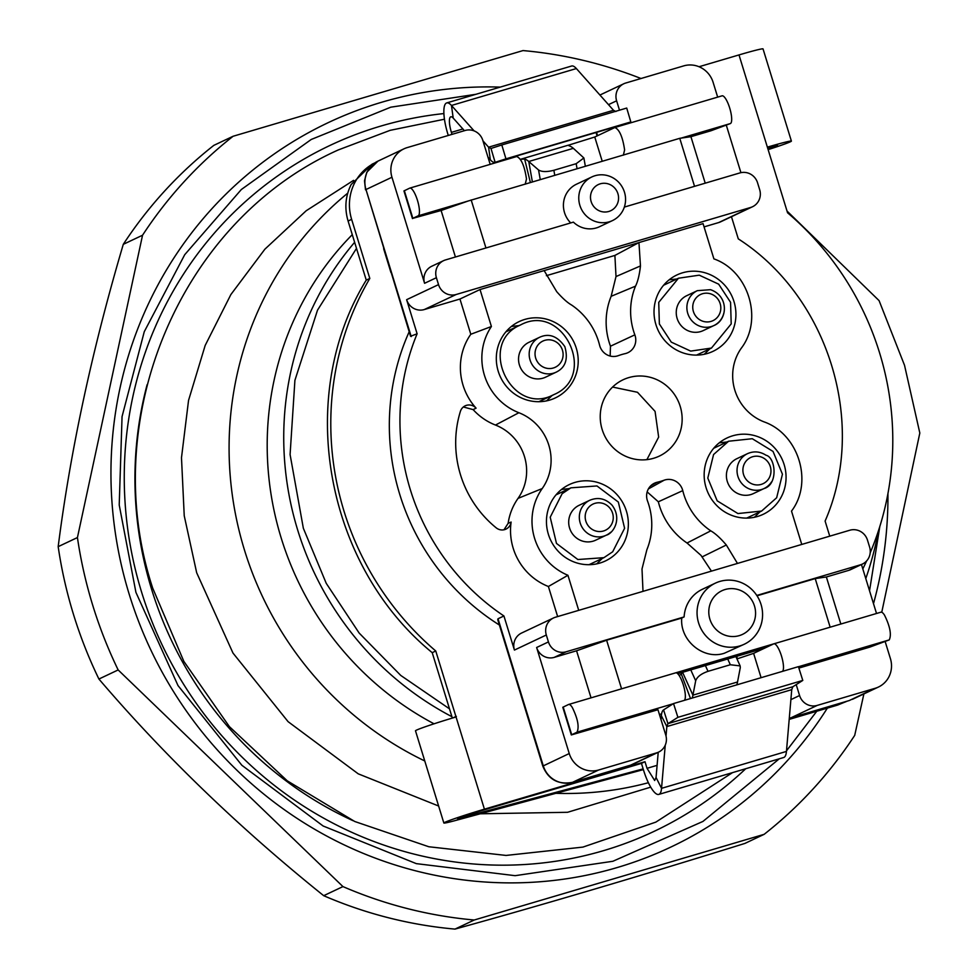 <?xml version="1.0" encoding="UTF-8"?>
<svg xmlns="http://www.w3.org/2000/svg" width="978" height="978" viewBox="0 0 978 978"><rect width="100%" height="100%" fill="white"/><g stroke="black" fill="none" stroke-linecap="round" stroke-linejoin="round"><path stroke-width="1.47" d="M514.428 650.077L546.311 635.003L548.438 641.923L536.629 647.497L569.245 753.537L542.802 766.116L497.753 619.673L498.022 618.756L503.927 615.969L514.428 650.077A14.487 13.936 -115.3 0 1 521.616 633.023L553.511 617.962A14.487 13.936 -115.3 0 1 555.443 617.228L849.845 530.223A14.487 13.936 -115.3 0 1 867.474 540.101L869.601 547.02A14.487 13.936 -115.3 0 1 860.481 564.795L848.672 570.382L826.361 576.971L840.835 624.025M411.212 336.579L365.98 189.524L410.564 336.273L417.117 333.791A228.094 219.585 64.7 0 0 503.927 615.969M731.458 216.7L738.292 238.876C828.696 296.909 867.706 423.731 825.102 521.066L829.747 536.164M365.515 189.83L364.501 180.82L366.811 172.201L377.973 161.113A24.132 23.24 64.7 0 0 367.496 171.297A24.132 23.24 64.7 0 0 365.98 189.524L391.958 177.25L424.586 283.29A14.487 13.936 -115.3 0 1 431.775 266.236L443.584 260.661A14.487 13.936 -115.3 0 1 445.516 259.928L573.401 222.128A24.132 23.24 -115.3 0 0 596.262 227.947A24.132 23.24 -115.3 0 0 599.49 226.725L612.472 220.588A24.132 23.24 -115.3 0 1 609.257 221.81A24.132 23.24 -115.3 0 1 580.455 207.043A24.132 23.24 -115.3 0 1 591.861 176.932A24.132 23.24 -115.3 0 1 595.076 175.71A24.132 23.24 -115.3 0 1 623.878 190.478A24.132 23.24 -115.3 0 1 612.472 220.588M424.586 283.29L436.396 277.703L438.523 284.622L406.628 299.684L417.117 333.791M740.921 172.666L726.385 125.453M717.669 97.128L713.121 82.348A24.132 23.24 -115.3 0 0 701.581 67.971A24.132 23.24 -115.3 0 0 683.732 65.881L625.749 83.02A14.487 13.936 -115.3 0 0 616.617 100.807L619.502 110.184M406.628 299.684A14.487 13.936 64.7 0 0 424.269 309.561L456.151 294.5L750.554 207.495A14.487 13.936 -115.3 0 0 759.686 189.72L757.559 182.8A14.487 13.936 -115.3 0 0 739.918 172.923L624.343 207.079M861.459 564.514L876.52 613.487M885.237 641.812L890.42 658.634A24.132 23.24 64.7 0 1 888.904 676.862A24.132 23.24 64.7 0 1 878.427 687.045A24.132 23.24 64.7 0 1 875.2 688.28L817.217 705.407A14.487 13.936 -115.3 0 1 799.576 695.529L790.884 699.637M569.245 753.537A24.132 23.24 64.7 0 0 580.798 767.913A24.132 23.24 64.7 0 0 598.646 770.004L656.629 752.864A14.487 13.936 64.7 0 0 665.761 735.077L657.962 709.722L571.311 734.943L577.02 732.18L673.231 703.744M548.438 641.923A14.487 13.936 64.7 0 0 555.37 650.541A14.487 13.936 -115.3 0 0 566.079 651.8L684.111 616.922A33.79 32.531 -115.3 0 1 702.387 589.269L715.383 583.132A33.79 32.531 -115.3 0 1 719.894 581.421A33.79 32.531 -115.3 0 1 760.224 602.093A33.79 32.531 -115.3 0 1 744.246 644.245A33.79 32.531 -115.3 0 1 739.747 645.957A33.79 32.531 -115.3 0 1 699.417 625.284A33.79 32.531 -115.3 0 1 715.383 583.132M536.629 647.497A14.487 13.936 64.7 0 0 554.269 657.375L566.079 651.8M546.311 635.003A14.487 13.936 -115.3 0 1 553.511 617.962M756.789 595.443L860.481 564.795M436.396 277.703A14.487 13.936 -115.3 0 1 443.584 260.661M455.418 256.994L441.115 210.502L412.85 218.338L418.168 215.82L679.759 138.314L690.92 136.688L705.224 183.179M490.186 164.353L482.802 140.343A14.487 13.936 -115.3 0 0 465.161 130.477L407.178 147.605A24.132 23.24 -115.3 0 0 403.951 148.839A24.132 23.24 -115.3 0 0 393.474 159.023A24.132 23.24 -115.3 0 0 391.958 177.25M438.523 284.622A14.487 13.936 64.7 0 0 445.455 293.241A14.487 13.936 -115.3 0 0 456.151 294.5M721.898 95.893A14.487 3.875 73.5 0 1 722.045 95.832A14.487 3.875 73.5 0 1 727.913 103.13A14.487 3.875 73.5 0 1 731.666 118.314A14.487 3.875 73.5 0 1 730.407 123.558L710.994 130.759L690.92 136.688M623.817 124.194L624.001 124.805M525.223 184.194L526.482 178.95C524.55 165.954 521.298 158.473 516.714 156.529L409.806 188.106A14.487 3.875 73.5 0 1 415.662 195.404A14.487 3.875 73.5 0 1 419.428 210.588A14.487 3.875 73.5 0 1 418.168 215.82M722.045 95.832L614.991 127.47L594.758 137.018L568.744 145.099L568.939 145.746M614.844 127.531C619.429 129.475 622.693 136.944 624.612 149.952L623.353 155.184M862.413 564.061L850.603 569.648A14.487 13.936 -115.3 0 1 848.672 570.382M752.485 206.761L720.603 221.835A14.487 13.936 -115.3 0 1 718.671 222.568L704.062 226.884M412.459 218.583L403.951 190.93L409.648 188.167A14.487 3.875 73.5 0 1 409.806 188.106M449.501 708.854L400.772 675.443L359.146 633.047L326.236 583.328L303.339 528.23L290.087 454.538L294.916 380.32L317.52 310.148L356.505 248.388M451.909 716.691A306.542 295.099 -115.3 0 1 297.703 530.1A306.542 295.099 -115.3 0 1 354.635 242.299M658.218 752.29L656.055 777.486L654.673 780.53L647.033 768.317L645.003 761.715L484.416 809.173A33.79 1.357 162.9 0 0 443.853 823.011A33.79 1.357 162.9 0 0 455.565 820.481L643.365 769.613M643.145 768.879L457.692 818.757M677.754 673.744L765.126 647.925L773.696 643.879A14.487 3.875 -106.5 0 1 773.842 643.83A14.487 3.875 -106.5 0 1 777.449 646.751A14.487 3.875 -106.5 0 1 782.742 660.932A14.487 3.875 -106.5 0 1 782.473 671.373M617.986 689.881L831.41 626.812M765.126 647.925L753.61 653.365L736.972 658.915M684.331 700.37A14.487 3.875 -106.5 0 0 684.612 689.93A14.487 3.875 -106.5 0 0 679.307 675.749A14.487 3.875 -106.5 0 0 675.712 672.827A14.487 3.875 -106.5 0 0 675.566 672.876M577.02 732.18C579.392 726.935 577.802 718.671 572.252 707.387A14.487 3.875 -106.5 0 0 568.658 704.466A14.487 3.875 -106.5 0 0 568.499 704.515L562.802 707.277L571.311 734.943M591.042 697.84L576.568 650.786L606.617 640.235L681.752 618.035C679.6 640.504 703.61 660.309 724.392 653.218L744.246 644.245M621.519 688.646L606.617 640.235M830.102 627.008L815.212 578.597L826.361 576.971M757.009 595.798L815.212 578.597M798.439 666.739L889.259 639.905C891.643 634.673 890.053 626.409 884.503 615.113A14.487 3.875 -106.5 0 0 880.897 612.191A14.487 3.875 -106.5 0 0 880.75 612.252M737.424 658.781L736.666 656.336M374.88 162.874L372.068 164.194L351.126 184.561C345.381 196.162 344.366 208.314 348.082 221.028L366.261 280.111C294.94 396.078 324.794 564.685 432.215 652.668L452.337 718.072M474.098 130.881L451.469 105.465A28.961 7.751 73.5 0 0 446.726 102.922A28.961 7.751 73.5 0 0 447.851 134.047L448.279 135.465M789.185 719.392L837.633 705.077L847.07 701.202A48.277 46.467 -115.3 0 1 841.166 703.402L789.246 718.744M464.037 816.178L464.391 817.315C453.083 819.931 458.584 817.779 480.87 810.848L641.458 763.39L643.487 769.992A28.961 7.751 -106.5 0 0 658.781 794.417A28.961 7.751 -106.5 0 0 661.544 788.329L665.248 745.175M453.034 717.864L455.907 716.507L435.76 650.993A289.818 278.999 -115.3 0 1 369.806 278.437L351.628 219.353A48.277 46.467 -115.3 0 1 354.659 182.886A48.277 46.467 -115.3 0 1 374.916 162.861M452.007 134.365L451.396 132.372A14.487 3.875 73.5 0 1 450.834 116.81A14.487 3.875 73.5 0 1 453.205 118.081L464.416 130.685M446.726 102.922L571.629 66.015A28.961 7.751 73.5 0 1 576.372 68.558L613.499 110.282L615.895 111.541M699.038 66.736L739.001 54.927A33.79 1.357 -17.1 0 1 763.036 48.9L791.398 141.101A33.79 1.357 162.9 0 0 767.363 147.14L739.001 54.927M767.363 147.14L787.559 212.776A289.818 278.999 -115.3 0 1 870.188 552.851M866.618 560.944A289.818 278.999 -115.3 0 1 862.816 568.903M658.781 794.417L783.684 757.51A28.961 7.751 -106.5 0 0 786.446 751.422L791.74 689.661L666.837 726.568L667.95 723.647L677.901 717.326L802.791 680.419L792.852 686.739L791.74 689.661M645.003 761.715L641.458 763.39M435.76 650.993L432.215 652.668M369.806 278.437L366.261 280.111M482.949 140.832L488.597 147.189L613.499 110.282M666.03 736.067L666.837 726.568L661.36 715.725L661.018 719.661M725.089 589.526A24.132 23.24 -115.3 0 1 754.478 605.981A24.132 23.24 -115.3 0 1 739.27 635.627A24.132 23.24 -115.3 0 1 709.881 619.16A24.132 23.24 -115.3 0 1 725.089 589.526M608.781 211.468A14.487 13.936 -115.3 0 1 591.152 201.602A14.487 13.936 -115.3 0 1 600.272 183.815A14.487 13.936 -115.3 0 1 617.913 193.693A14.487 13.936 -115.3 0 1 608.781 211.468M568.744 145.099L569.245 145.832A57.934 15.501 73.5 0 1 573.352 148.326L583.878 157.971L576.176 163.693L553.866 170.282C546.836 172.067 541.726 171.969 538.548 169.964L528.756 161.504L532.374 181.859M424.758 760.957A337.923 325.307 -115.3 0 1 244.488 550.113A337.923 325.307 -115.3 0 1 347.728 193.167M434.049 723.806A306.542 295.099 -115.3 0 1 281.163 537.912A306.542 295.099 -115.3 0 1 352.276 234.659M878.574 530.406A337.923 325.307 -115.3 0 1 865.787 578.573M648.377 782.718A337.923 325.307 -115.3 0 1 555.846 793.317M353.571 180.355L306.2 210.747L264.891 249.182L230.881 294.537L205.172 345.454L188.546 400.393L181.492 457.728L184.231 515.748L196.664 572.705M196.664 572.717L232.984 653.059L288.082 721.654L358.229 773.83L438.621 806.019M480.259 813.794L567.57 812.29L650.712 787.156M740.297 667.583L737.534 681.984L692.925 695.162L695.688 680.761C697.082 676.837 701.189 673.695 708.011 671.336L730.321 664.747L740.138 665.908L740.297 667.583M578.719 610.345L567.937 575.284A57.152 55.025 -115.3 0 1 542.215 488.548A49.707 47.849 64.7 0 0 518.89 412.728A57.152 55.025 -115.3 0 1 491.408 326.505L480.027 289.537L459.953 299.023L424.269 309.561M567.937 575.284L548.389 586.494A58.582 56.394 -115.3 0 1 511.127 522.056L508.132 523.352A58.79 56.59 64.7 0 1 518.034 498.389A48.069 46.284 64.7 0 0 495.467 425.051L518.89 412.728M487.961 157.14L490.333 159.805A28.961 7.751 -106.5 0 0 495.076 162.348A28.961 7.751 -106.5 0 0 495.125 162.336L505.944 158.839L501.812 144.964L490.968 148.46M619.93 125.453A28.961 7.751 -106.5 0 0 619.979 125.441A28.961 7.751 -106.5 0 0 620.028 125.416L495.125 162.336L490.993 148.448L488.597 147.189L490.333 159.805M661.36 715.725A28.961 7.751 73.5 0 1 663.573 709.881L673.524 703.561L798.415 666.654L802.791 680.419M620.028 125.416L630.834 121.932L626.715 108.057L501.812 144.964M673.524 703.561L677.901 717.326M500.259 87.103A400.674 385.723 64.7 0 0 129.218 594.306A400.674 385.723 64.7 0 0 449.44 877.902A400.674 385.723 64.7 0 0 827.364 708.109M873.501 603.646A400.674 385.723 64.7 0 0 887.938 493.597M879.784 526.641L869.54 590.773M816.789 711.226L786.495 750.823M779.283 758.806L702.962 821.422L612.876 861.276L515.125 875.677L416.31 863.635L323.119 825.994L241.859 765.273L178.02 685.59L135.918 592.338L119.218 504.978L122.054 416.591L144.267 331.701L184.72 254.696L241.346 189.5L311.224 139.475L390.76 107.189L475.883 94.304M787.021 211.04L879.088 300.637L904.54 365.344L919.821 433.022L881.753 612.265M863.892 693.915L854.711 735.358A439.293 422.912 -115.3 0 1 764.148 834.332L744.894 843.427C638.83 876.435 542.191 904.992 454.99 929.1L474.244 920.005A439.293 422.912 -115.3 0 1 342.948 886.594L323.694 895.689A439.293 422.912 -115.3 0 0 454.99 929.1M764.148 834.332L474.244 920.005M342.948 886.594L118.155 669.942A439.293 422.912 -115.3 0 1 92.714 605.248A439.293 422.912 -115.3 0 1 77.433 537.558L58.179 546.653A439.293 422.912 -115.3 0 0 73.46 614.343A439.293 422.912 -115.3 0 0 98.912 679.038L118.155 669.942M98.912 679.038C164.414 755.701 239.341 827.926 323.694 895.689M77.433 537.558L142.543 235.233A439.293 422.912 -115.3 0 1 233.106 136.26L213.852 145.355A439.293 422.912 -115.3 0 0 123.289 244.329C92.164 349.549 70.465 450.332 58.179 546.653M142.543 235.233L123.289 244.329M233.106 136.26L523.01 50.575A439.293 422.912 -115.3 0 1 641.018 78.509M723.72 313.498A19.316 18.594 -115.3 0 1 713.842 325.576L703.219 330.601A19.316 18.594 -115.3 0 1 683.121 327.63A19.316 18.594 -115.3 0 1 676.849 307.752A19.316 18.594 -115.3 0 1 686.727 295.686L697.351 290.662A19.316 18.594 -115.3 0 0 687.485 302.74A19.316 18.594 -115.3 0 0 700.871 326.53A19.316 18.594 -115.3 0 0 713.842 325.576C727.559 320.161 729.319 296.187 710.517 289.684L697.351 290.662M545.577 377.166A19.316 18.594 -115.3 0 1 545.516 377.202A19.316 18.594 -115.3 0 1 520.467 367.716A19.316 18.594 -115.3 0 1 528.951 342.312A19.316 18.594 -115.3 0 1 529.012 342.288A19.316 18.594 -115.3 0 1 529.086 342.251M771.52 481.922A19.316 18.594 -115.3 0 1 763.989 488.572L753.366 493.597A19.316 18.594 -115.3 0 1 731.153 488.487A19.316 18.594 -115.3 0 1 729.343 465.332A19.316 18.594 -115.3 0 1 736.862 458.682L747.498 453.658A19.316 18.594 -115.3 0 0 739.979 460.308A19.316 18.594 -115.3 0 0 745.652 486.958A19.316 18.594 -115.3 0 0 763.989 488.572C778.5 484.55 775.603 457.313 766.043 455.247C760.016 451.42 753.842 450.882 747.498 453.658M610.688 532.24A19.316 18.594 -115.3 0 1 606.287 535.186L595.651 540.198A19.316 18.594 -115.3 0 1 571.947 533.083A19.316 18.594 -115.3 0 1 574.758 508.23A19.316 18.594 -115.3 0 1 579.159 505.284L589.795 500.259A19.316 18.594 -115.3 0 0 585.394 503.205A19.316 18.594 -115.3 0 0 584.233 530.259A19.316 18.594 -115.3 0 0 606.287 535.186C613.218 533.511 622.485 518.951 612.032 505.149C605.516 498.511 598.096 496.885 589.795 500.259M731.202 323.901L711.471 348.058L690.7 351.102L671.287 342.129L659.368 323.962L658.732 302.373L678.475 278.217L699.246 275.173L718.659 284.158L730.566 302.312L731.202 323.901M553.89 394.599C511.641 417.423 476.323 343.4 520.638 324.892C562.888 302.068 598.206 376.09 553.89 394.599L538.866 401.701M520.638 324.892L505.87 331.86M776.654 497.753L761.605 511.054L737.938 513.56L717.18 500.834L707.791 478.071L713.573 454.525L728.622 441.225L752.29 438.719L773.048 451.445L782.437 474.208L776.654 497.753M612.693 551.775L603.903 557.668L577.864 559.526L556.482 543.426L550.211 517.215L562.118 493.707L570.907 487.826L596.959 485.956L618.341 502.056L624.6 528.267L612.693 551.775M612.595 387.056L637.485 392.276L655.064 411.383L658.659 437.105L646.886 459.648M669.123 279.83L676.825 278.999M709.82 348.84L704.282 354.256M511.408 326.432L519.122 325.601M552.118 395.442L546.58 400.87M719.27 442.826L726.972 441.995M759.967 511.836L754.429 517.264M561.555 489.44L569.269 488.597M602.265 558.438L596.714 563.866M546.36 275.686L614.893 255.429L616.006 276.554L611.14 296.31A68.008 65.477 64.7 0 0 610.48 346.2L610.162 356.053M647.155 491.897L658.341 501.787A68.008 65.477 64.7 0 0 687.033 543.01L701.006 555.382L711.434 571.128M628.781 377.606A42.237 40.66 -115.3 0 1 679.197 403.449A42.237 40.66 -115.3 0 1 659.233 456.139A42.237 40.66 -115.3 0 1 653.597 458.279A42.237 40.66 -115.3 0 1 603.181 432.435A42.237 40.66 -115.3 0 1 623.145 379.745A42.237 40.66 -115.3 0 1 628.781 377.606M682.558 272.801A42.237 40.66 -115.3 0 1 732.974 298.645A42.237 40.66 -115.3 0 1 713.011 351.334A42.237 40.66 -115.3 0 1 707.375 353.486A42.237 40.66 -115.3 0 1 656.971 327.63A42.237 40.66 -115.3 0 1 676.923 274.952A42.237 40.66 -115.3 0 1 682.558 272.801M524.856 319.403A42.237 40.66 -115.3 0 1 575.26 345.246A42.237 40.66 -115.3 0 1 555.308 397.936A42.237 40.66 -115.3 0 1 549.673 400.088A42.237 40.66 -115.3 0 1 499.257 374.232A42.237 40.66 -115.3 0 1 519.22 321.554A42.237 40.66 -115.3 0 1 524.856 319.403M732.705 435.797A42.237 40.66 -115.3 0 1 783.121 461.653A42.237 40.66 -115.3 0 1 763.158 514.33A42.237 40.66 -115.3 0 1 757.522 516.482A42.237 40.66 -115.3 0 1 707.106 490.626A42.237 40.66 -115.3 0 1 727.07 437.948A42.237 40.66 -115.3 0 1 732.705 435.797M575.003 482.399A42.237 40.66 -115.3 0 1 625.407 508.254A42.237 40.66 -115.3 0 1 605.455 560.932A42.237 40.66 -115.3 0 1 599.82 563.083A42.237 40.66 -115.3 0 1 549.404 537.24A42.237 40.66 -115.3 0 1 569.367 484.55A42.237 40.66 -115.3 0 1 575.003 482.399M801.752 544.428L791.508 511.103C813.549 482.191 798.647 433.914 763.952 421.836A48.277 46.467 -115.3 0 1 741.3 348.192C763.39 319.329 748.586 271.016 713.903 258.877L703.06 223.632L544.147 270.588L556.69 291.64C562.436 298.192 567.399 302.654 571.604 305.038A66.382 63.9 -115.3 0 1 599.612 345.258A14.487 13.936 64.7 0 0 618.218 355.686A66.382 63.9 -115.3 0 1 625.211 353.62A14.487 13.936 64.7 0 0 634.844 334.843A66.382 63.9 -115.3 0 1 635.504 286.151C637.778 281.676 639.441 274.94 640.468 265.93L638.952 242.568L614.893 255.429M737.473 563.426L726.324 545.003C720.383 538.059 715.199 533.34 710.774 530.846A66.382 63.9 -115.3 0 1 682.766 490.626A14.487 13.936 64.7 0 0 664.16 480.198A66.382 63.9 -115.3 0 1 657.167 482.264A14.487 13.936 64.7 0 0 647.534 501.029A66.382 63.9 -115.3 0 1 646.874 549.734L642.008 568.964L642.998 591.348M630.834 121.932L505.944 158.839M508.132 523.352L503.963 529.783M463.376 406.982L473.132 409.611A58.79 56.59 64.7 0 0 495.467 425.051M736.801 684.869A57.934 15.501 -106.5 0 0 737.534 681.984M692.192 698.047A57.934 15.501 -106.5 0 0 692.925 695.162L682.583 672.326M679.209 675.59L681.348 674.135A28.961 7.751 -106.5 0 0 681.984 672.497M568.242 145.196L520.418 159.328L524.636 159.023A57.934 15.501 73.5 0 1 528.756 161.504L573.352 148.326M544.147 270.588L480.027 289.537M798.867 668.084L869.845 647.106L889.259 639.905M796.214 684.6L799.576 695.529M455.907 716.507L484.416 809.173M453.486 717.73L456.359 716.373M557.643 616.568L548.389 586.494M473.132 409.611L476.09 408.156A9.658 9.291 64.7 0 0 460.381 411.432A106.199 102.238 64.7 0 0 496.188 527.827A9.658 9.291 64.7 0 0 511.127 522.056M476.09 408.156A58.582 56.394 -115.3 0 1 470.797 334.268L491.408 326.505M470.797 334.268L459.953 299.023M661.605 713.867L659.429 714.515M768.133 149.622A33.79 1.357 162.9 0 0 791.398 141.101M767.95 149.035A19.316 0.77 162.9 0 0 777.559 145.367A19.316 0.77 162.9 0 0 767.547 147.727M443.853 823.011L415.491 730.798A33.79 1.357 -17.1 0 1 456.054 716.96M591.861 176.932L576.507 184.194A24.132 23.24 64.7 0 0 570.712 222.923M679.759 138.314L694.539 186.333M471.176 199.952L485.944 247.972M441.115 210.502L467.411 201.272M684.111 616.922L681.752 618.035M576.568 650.786L554.269 657.375M499.403 625.028A229.304 220.747 -115.3 0 1 409.183 331.762M383.633 248.705L390.955 272.544M598.646 770.004L572.656 782.278A24.132 23.24 64.7 0 1 554.807 780.187A24.132 23.24 64.7 0 1 543.267 765.811L498.022 618.756M602.216 161.223L594.758 137.018M750.554 207.495L718.671 222.568M608.487 104.646L616.617 100.807M681.153 138.106L730.407 123.558M464.391 817.315L455.565 820.481M753.61 653.365L761.092 677.681M351.628 219.353L348.082 221.028M453.205 118.081L451.469 105.465L576.372 68.558M841.166 703.402L837.633 705.077M786.446 751.422L661.544 788.329L656.055 777.486M563.194 707.033L571.702 734.686M572.656 782.278L630.651 765.138L656.629 752.864M542.802 766.116C548.365 779.552 558.267 784.955 572.509 782.339L630.492 765.199A14.487 3.875 73.5 0 0 630.651 765.138A14.487 13.936 64.7 0 0 632.583 764.405L658.561 752.131M597.582 135.685L596.556 132.36M875.2 688.28L849.222 700.554L791.226 717.681L817.217 705.407M789.295 718.145A14.487 14.487 0 0 0 791.08 717.742A14.487 3.875 73.5 0 0 791.226 717.681A14.487 13.936 -115.3 0 1 789.295 718.109M540.247 179.536L538.548 169.964M518.034 498.389L542.215 488.548M663.573 709.881L667.95 723.647L792.852 686.739M745.737 768.72A379.33 365.173 -115.3 0 1 603.499 850.664A379.33 365.173 -115.3 0 1 141.553 591.983A379.33 365.173 -115.3 0 1 380.601 126.138A379.33 365.173 -115.3 0 1 443.914 113.57M353.058 820.701A366.2 352.532 -115.3 0 1 151.627 589.367A366.2 352.532 -115.3 0 1 147.091 384.733M588.866 526.567A14.487 13.936 -115.3 0 1 589.734 506.274A14.487 13.936 -115.3 0 1 609.575 507.765A14.487 13.936 -115.3 0 1 608.707 528.047A14.487 13.936 -115.3 0 1 588.866 526.567M749.356 482.447A14.487 13.936 -115.3 0 1 745.102 462.46A14.487 13.936 -115.3 0 1 764.49 458.67A14.487 13.936 -115.3 0 1 768.757 478.67A14.487 13.936 -115.3 0 1 749.356 482.447M556.213 372.153A19.316 18.594 -115.3 0 1 556.14 372.178A19.316 18.594 -115.3 0 1 531.115 362.728A19.316 18.594 -115.3 0 1 539.575 337.3A19.316 18.594 -115.3 0 1 539.648 337.263L529.012 342.288M536.494 360.173A14.487 13.936 -115.3 0 1 542.839 341.09A14.487 13.936 -115.3 0 1 561.653 348.156A14.487 13.936 -115.3 0 1 555.308 367.239A14.487 13.936 -115.3 0 1 536.494 360.173M703.243 321.371A14.487 13.936 -115.3 0 1 693.194 303.522A14.487 13.936 -115.3 0 1 710.321 293.755A14.487 13.936 -115.3 0 1 720.37 311.591A14.487 13.936 -115.3 0 1 703.243 321.371M650.761 485.797L657.167 482.264M664.16 480.198L648.39 488.914M658.341 501.787L682.766 490.626M710.774 530.846L687.033 543.01M702.228 556.837L726.324 545.003M616.006 276.554L640.468 265.93M611.14 296.31L635.504 286.151M634.844 334.843L610.48 346.2M681.348 674.135L690.492 698.549M690.774 669.906L695.688 680.761M530.369 182.458L524.636 159.023M849.222 700.554L791.08 717.742A14.487 3.875 73.5 0 1 790.896 717.779M632.583 764.405A14.487 14.487 0 0 1 630.492 765.199A14.487 3.875 73.5 0 1 630.345 765.236M657.106 765.334L647.033 768.317M451.396 132.372L462.9 128.974M705.37 665.505L708.011 671.336M727.681 658.915L730.321 664.747M577.057 168.656L576.176 163.693M554.758 175.245L553.866 170.282M412.85 218.338L404.342 190.673M377.973 161.113L403.951 148.839M599.93 95.037L623.817 83.753M675.712 672.827L568.658 704.466M880.897 612.191L773.842 643.83M597.106 135.905L596.054 132.507M732.534 772.62L655.871 822.107L582.937 847.095L506.066 855.432L428.816 846.752L354.745 821.496L287.251 780.823L229.402 726.63L183.864 661.397L152.702 588.12C96.859 418.633 180.429 220.527 338.315 149.927L390.112 130.343L444.464 119.218M545.516 377.202L556.14 372.178C565.48 367.618 568.377 359.109 564.832 346.64C557.448 336.09 549.049 332.972 539.648 337.263M711.471 348.058L696.568 355.1M678.475 278.217L663.585 285.258M761.605 511.054L746.715 518.096M728.622 441.225L713.72 448.254M603.903 557.668L589.013 564.697M570.907 487.826L556.017 494.856M619.979 125.441L495.076 162.348M735.908 656.568L740.138 665.908M585.345 166.211L583.878 157.971M852.437 699.319L878.427 687.045"/></g></svg>
